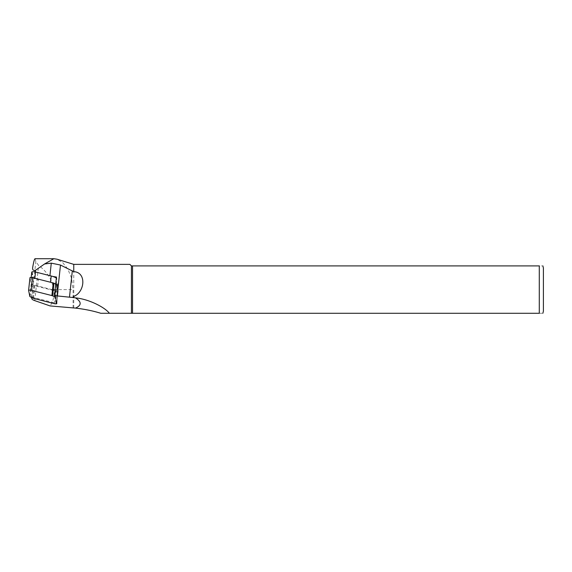 <?xml version="1.0" encoding="UTF-8"?>
<svg xmlns="http://www.w3.org/2000/svg" width="572" height="572" viewBox="0 0 572 572"><rect width="100%" height="100%" fill="white"/><g stroke="black" fill="none" stroke-linecap="round" stroke-linejoin="round"><path stroke-width="0.43" stroke-dasharray="2.86 2.15" d="M31.767 272.158L32.711 276.748A12.155 2.924 -173.8 0 0 33.276 277.556A12.155 2.924 -173.8 0 0 38.36 279.665L33.455 278.414L32.175 272.158A2.059 0.493 -173.8 0 0 32.175 272.193M54.033 283.655A2.474 0.593 -173.8 0 0 56.499 283.926A2.474 0.593 -173.8 0 0 57.793 283.548A2.474 0.593 -173.8 0 0 57.793 283.498L58.037 284.67L54.033 283.655L53.346 289.975A2.474 0.593 -173.8 0 0 55.82 290.247A2.474 0.593 -173.8 0 0 57.114 289.868A2.474 0.593 -173.8 0 0 57.107 289.818L56.163 285.228L56.85 278.907A12.155 2.924 -173.8 0 0 56.349 278.156M54.462 295.588L56.027 303.217L31.446 296.961L31.546 297.454M52.66 276.405A17.51 4.211 6.2 0 1 49.914 275.783L35.307 272.065A2.059 0.493 -173.8 0 0 33.255 271.836A2.059 0.493 -173.8 0 0 32.175 272.158M35.092 258.708L35.814 261.647L38.61 265.379C47.09 271.679 52.138 279.751 53.761 289.604C54.554 295.738 53.346 301.187 50.129 305.934M31.446 296.961L33.455 278.414M73.087 307.95L73.087 289.604L71.614 278.371L67.818 269.047L62.677 262.577L56.993 259.195M73.759 307.95L73.759 264.371M543.4 311.232L543.4 267.975M539.282 313.292C544.472 313.292 544.472 313.292 539.282 313.292L132.54 313.292L132.54 265.916L539.282 265.916C544.472 265.916 544.472 265.916 539.282 265.916L539.282 313.292M132.54 313.292L131.431 313.292L131.431 265.916L132.54 265.916M129.887 264.371L131.431 265.916M131.431 313.292L100.794 313.292M56.471 277.048L56.85 278.907M57.107 289.818L57.793 283.498M56.027 303.217L58.037 284.67M56.163 285.228A12.155 2.924 -173.8 0 0 50.515 282.311L34.842 278.321A2.474 0.593 -173.8 0 0 32.375 278.049A2.474 0.593 -173.8 0 0 31.081 278.428A2.474 0.593 -173.8 0 0 31.081 278.478L32.025 283.068A12.155 2.924 -173.8 0 0 37.673 285.986L53.346 289.975M37.673 285.986L38.36 279.665M55.706 284.098L56.649 284.591A2.059 0.493 6.2 0 1 56.928 284.842L58.18 290.933A1.644 0.393 -173.8 0 1 58.18 290.962L56.814 303.582M32.847 298.126L34.213 285.507A2.059 0.493 -173.8 0 0 34.892 285.743L55.67 291.034A1.644 0.393 -173.8 0 0 57.314 291.212A1.644 0.393 -173.8 0 0 58.18 290.962M34.213 285.507L31.496 284.105A2.059 0.493 -173.8 0 1 31.217 283.848L29.966 277.763M32.647 267.853L32.697 267.41M31.803 298.698L35.814 261.647M34.792 300.636L38.61 265.379M53.761 289.604L73.087 289.604M32.025 283.068L32.711 276.748M56.814 303.553L58.18 290.933M55.563 297.469L56.928 284.842M54.304 303.653L55.67 291.034M33.526 298.37L34.892 285.743M30.13 296.725L31.496 284.105M29.851 296.468L31.217 283.848M55.284 297.211L56.649 284.591M57.793 283.548L57.114 289.868"/><path stroke-width="0.86" d="M31.546 297.454L31.803 298.698A10.296 2.481 -173.8 0 0 34.792 300.636L50.129 305.934L75.497 308.101C81.71 305.326 81.71 301.916 75.497 297.876L72.615 297.433A20.599 4.955 6.2 0 1 69.477 297.175L57.15 295.917A17.51 4.211 6.2 0 1 54.462 295.588L56.471 277.048A17.51 4.211 6.2 0 1 52.66 276.405A12.155 2.924 -173.8 0 0 51.201 275.99L35.528 272A2.474 0.593 -173.8 0 0 33.062 271.729A2.474 0.593 -173.8 0 0 31.767 272.108A2.474 0.593 -173.8 0 0 31.767 272.158L31.188 277.484L31.767 272.108M73.759 271.657L73.759 264.371L56.993 259.195L53.868 258.708L44.58 263.964L51.28 263.149L60.496 265.043L73.759 271.657C86.83 272.272 84.835 292.235 73.759 296.418L73.759 297.669M44.58 263.964L35.5 270.299C33.233 270.792 32.297 269.834 32.697 267.41C33.655 261.733 34.456 258.837 35.092 258.708L53.868 258.708M73.759 296.418L72.615 297.433M132.54 265.916L132.54 313.292L539.282 313.292C544.472 313.292 544.472 313.292 539.282 313.292L539.282 265.916L131.431 265.916L131.431 313.292L132.54 313.292M542.849 265.916L543.4 267.975L543.4 311.232L542.849 313.292M539.282 265.916C544.472 265.916 544.472 265.916 539.282 265.916M75.497 297.876C88.903 299.106 105.005 307.393 109.402 313.292L131.431 313.292M131.431 265.916L129.887 264.371L73.759 264.371M109.402 313.292L100.794 313.292C93.215 310.911 84.785 309.18 75.497 308.101M56.349 278.156A12.155 2.924 -173.8 0 0 52.66 276.405M28.607 290.326L29.966 277.763A1.644 0.393 6.2 0 1 29.966 277.735A1.644 0.393 6.2 0 1 30.831 277.477A1.644 0.393 6.2 0 1 32.475 277.663L53.253 282.947A2.059 0.493 -173.8 0 1 53.932 283.19L55.706 284.098M52.567 295.81A2.059 0.493 6.2 0 0 51.888 295.574L31.11 290.283A1.644 0.393 -173.8 0 0 29.465 290.104A1.644 0.393 -173.8 0 0 28.6 290.354A1.644 0.393 -173.8 0 0 28.6 290.383L29.851 296.468A2.059 0.493 6.2 0 0 30.13 296.725L32.847 298.126A2.059 0.493 6.2 0 0 33.526 298.37L54.304 303.653A1.644 0.393 6.2 0 0 55.949 303.832A1.644 0.393 6.2 0 0 56.814 303.582A1.644 0.393 6.2 0 0 56.814 303.553L55.563 297.469A2.059 0.493 -173.8 0 0 55.284 297.211L52.567 295.81L53.932 283.19M49.928 275.668L51.28 263.149M35.321 271.957L35.5 270.299M57.15 295.917L60.496 265.043M69.477 297.175L72.337 270.785M34.849 278.264L35.528 272M50.522 282.253L51.201 275.99M31.11 290.283L32.475 277.663M51.888 295.574L53.253 282.947M29.966 277.735L28.6 290.354"/></g></svg>
